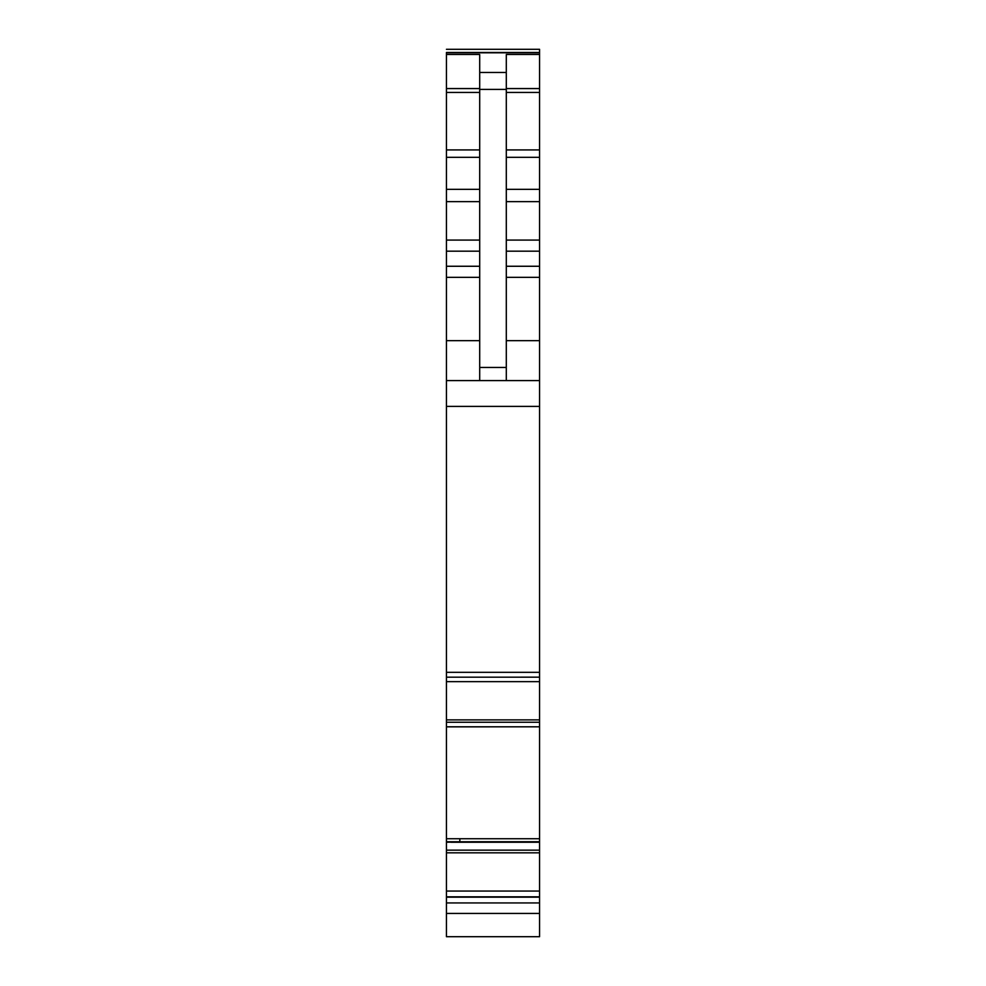 <?xml version="1.0" encoding="UTF-8"?>
<svg xmlns="http://www.w3.org/2000/svg" width="986" height="986" viewBox="0 0 986 986"><rect width="100%" height="100%" fill="white"/><g stroke="black" fill="none" stroke-linecap="round" stroke-linejoin="round"><path stroke-width="1.48" d="M446.436 891.061L446.436 936.7L539.564 936.7L539.564 726.83L446.436 726.842L446.436 891.061L539.564 891.061M446.436 726.805L450.947 726.805L446.436 726.83L446.436 722.257L539.564 722.257L539.564 726.805L451.058 726.83M539.564 49.3L446.436 49.3L539.564 49.3L539.564 52.492L446.436 52.492L446.436 722.257M446.436 681.659L539.564 681.659L539.564 677.185L446.436 677.185L539.564 677.172L539.564 52.492M539.564 681.659L539.564 722.257M539.564 841.748L446.436 841.748L539.564 841.736M446.436 902.942L539.564 902.942M446.436 842.241L451.058 842.143L446.436 842.143M446.436 838.729L459.907 838.729L459.772 841.736M446.436 672.329L539.564 672.329M446.436 380.584L539.564 380.584M479.701 380.584L479.701 54.489L446.436 54.489M479.701 72.471L506.299 72.471L506.299 54.489L539.564 54.489M506.299 72.471L506.299 380.584M446.436 913.443L539.564 913.443M446.436 897.174L539.564 897.174M446.436 896.829L539.564 896.829M446.436 852.828L539.564 852.828M446.436 850.154L539.564 850.154M450.947 842.241L539.564 842.241M451.058 842.143L539.564 842.143M459.907 838.729L539.564 838.729M450.947 726.805L539.564 726.805M446.436 719.891L539.564 719.891M446.436 406.38L539.564 406.38M446.436 340.663L479.701 340.663M446.436 277.337L479.701 277.337M446.436 266.257L479.701 266.257M446.436 251.171L479.701 251.171M446.436 240.079L479.701 240.079M446.436 201.637L479.701 201.637M446.436 189.337L479.701 189.337M446.436 157.316L479.701 157.316M446.436 149.934L479.701 149.934M446.436 92.45L479.701 92.45M446.436 88.567L479.701 88.567M446.436 52.788L539.564 52.788M506.299 88.567L539.564 88.567M506.299 92.45L539.564 92.45M506.299 149.934L539.564 149.934M506.299 157.316L539.564 157.316M506.299 189.337L539.564 189.337M506.299 201.637L539.564 201.637M506.299 240.079L539.564 240.079M506.299 251.171L539.564 251.171M506.299 266.257L539.564 266.257M506.299 277.337L539.564 277.337M506.299 340.663L539.564 340.663M479.701 367.445L506.299 367.445M479.701 89.406L506.299 89.406"/></g></svg>
